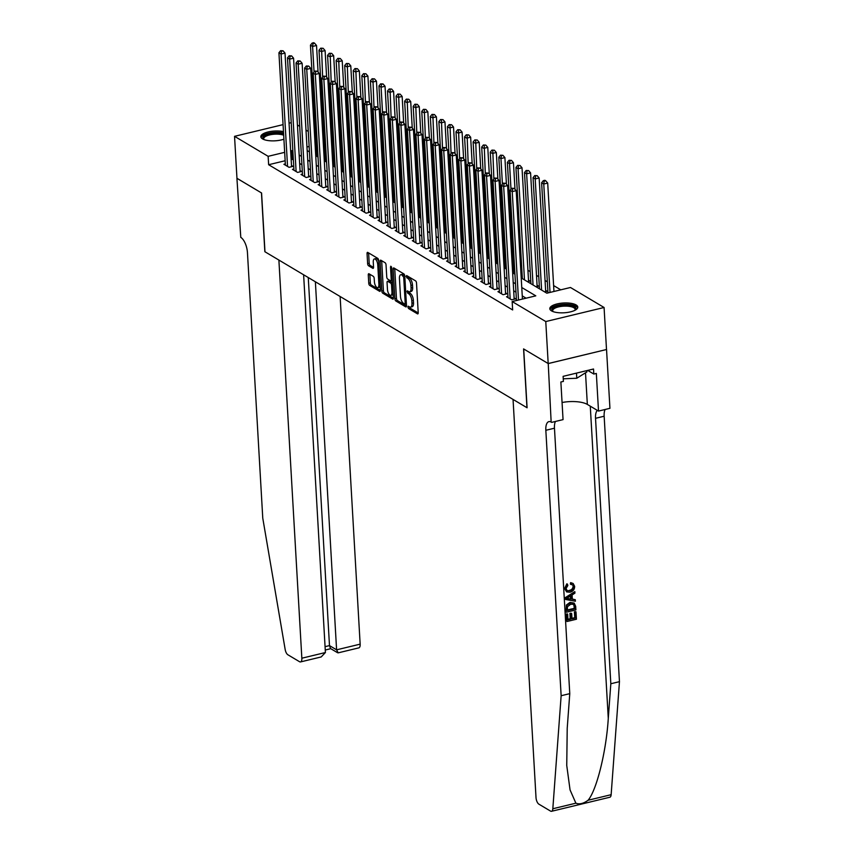 <?xml version="1.0" encoding="UTF-8"?>
<svg xmlns="http://www.w3.org/2000/svg" width="854" height="854" viewBox="0 0 854 854"><rect width="100%" height="100%" fill="white"/><g stroke="black" fill="none" stroke-linecap="round" stroke-linejoin="round"><path stroke-width="1.28" d="M407.892 307.034L408.543 308.529L417.467 313.845A1.761 0.758 -103.6 0 0 417.787 313.909A1.761 0.758 -103.6 0 0 418.214 312.703L416.506 283.016A1.761 0.758 -103.6 0 0 415.567 280.87L406.643 275.554L406.12 276.354L407.924 278.553A5.647 2.434 -103.6 0 1 410.923 285.428L411.062 287.905A5.647 2.434 -103.6 0 1 409.696 291.78A5.647 2.434 -103.6 0 1 408.682 291.577L407.305 290.84L407.006 291.694L408.81 293.883A5.647 2.434 -103.6 0 1 411.809 300.757L411.948 303.234A5.647 2.434 -103.6 0 1 410.582 307.12A5.647 2.434 -103.6 0 1 409.568 306.917L408.191 306.18L407.892 307.034M409.482 306.864L410.123 308.155L418.225 312.98M407.721 276.194L409.504 278.169L407.924 278.553M408.596 291.534L410.39 293.509L408.81 293.883M283.912 139.191A14.006 4.9 176.7 0 1 262.541 138.892A14.006 4.9 176.7 0 1 260.844 136.725A14.006 4.9 176.7 0 1 268.594 131.847A14.006 4.9 176.7 0 1 283.475 131.623M576.087 304.931A14.006 4.9 176.7 0 1 577.784 307.088A14.006 4.9 176.7 0 1 567.376 312.457A14.006 4.9 176.7 0 1 551.503 310.867A14.006 4.9 176.7 0 1 549.805 308.7A14.006 4.9 176.7 0 1 560.213 303.33A14.006 4.9 176.7 0 1 576.087 304.931M369.024 273.792A1.761 0.758 -103.6 0 0 368.704 273.728A1.761 0.758 -103.6 0 0 368.277 274.935L368.757 283.261A1.761 0.758 -103.6 0 0 369.697 285.417L379.614 291.321A1.761 0.758 -103.6 0 0 379.934 291.385A1.761 0.758 -103.6 0 0 380.361 290.168L378.642 260.481A1.761 0.758 -103.6 0 0 377.714 258.335L367.796 252.432A1.761 0.758 -103.6 0 0 367.476 252.368A1.761 0.758 -103.6 0 0 367.049 253.585L367.626 263.64A1.761 0.758 -103.6 0 0 368.565 265.786L372.803 268.316A1.761 0.758 -103.6 0 0 373.123 268.38A1.761 0.758 -103.6 0 0 373.55 267.163L373.262 262.178A4.718 2.028 -103.6 0 1 374.404 258.933A4.718 2.028 -103.6 0 1 377.756 264.857L378.888 284.393A4.718 2.028 -103.6 0 1 377.746 287.638A4.718 2.028 -103.6 0 1 374.394 281.724L374.201 278.468A1.761 0.758 -103.6 0 0 373.273 276.312L369.024 273.792M548.236 363.58L523.705 348.976L527.089 407.774L513.051 399.426L536.013 797.583A5.391 2.316 -103.6 0 0 538.863 804.148L550.552 811.097A5.391 2.316 -103.6 0 0 551.524 811.3A5.391 2.316 -103.6 0 0 552.826 808.749L561.142 695.722L545.834 430.288A12.575 5.412 76.4 0 1 548.876 421.63A12.575 5.412 76.4 0 1 551.15 422.1L548.236 363.58L606.543 349.51L548.193 363.548L523.577 348.902L526.961 407.7L264.975 251.781L261.58 192.983L236.964 178.326L234.54 136.33L283.08 124.631M548.193 363.548L545.77 321.552L512.165 301.547L535.8 295.847L521.762 287.499M285.161 160.744L268.636 164.726L512.646 309.949L512.165 301.547M268.636 164.726L268.145 156.325L234.54 136.33M394.9 298.815A1.761 0.758 -103.6 0 0 395.829 300.971L405.746 306.874A1.761 0.758 -103.6 0 0 406.066 306.938A1.761 0.758 -103.6 0 0 406.493 305.721L404.785 276.034A1.761 0.758 -103.6 0 0 403.846 273.888L393.929 267.985A1.761 0.758 -103.6 0 0 393.609 267.921A1.761 0.758 -103.6 0 0 393.182 269.138L394.9 298.815L396.469 298.441A1.761 0.758 -103.6 0 0 397.409 300.587L406.493 305.999M392.68 299.092L382.763 293.189A1.761 0.758 -103.6 0 1 381.823 291.043L380.115 261.356A1.761 0.758 -103.6 0 1 380.542 260.15A1.761 0.758 -103.6 0 1 380.863 260.214L385.101 262.733A1.761 0.758 -103.6 0 1 386.04 264.889L386.734 276.92A1.761 0.758 -103.6 0 0 387.673 279.077L390.481 280.752A1.761 0.758 -103.6 0 0 390.801 280.817A1.761 0.758 -103.6 0 0 391.228 279.6L390.513 267.067L390.812 266.213L391.687 267.772L393.427 297.939A1.761 0.758 -103.6 0 1 393 299.156A1.761 0.758 -103.6 0 1 392.68 299.092L393.246 298.953M527.484 281.671L529.992 281.062L528.498 280.176M536.045 286.773L538.554 286.165L537.059 285.268M544.606 291.865L547.115 291.257L545.621 290.36M507.949 296.402L506.518 296.754L511.663 299.807L515.602 298.857L514.097 297.971M499.387 291.31L497.957 291.652L503.091 294.715L507.041 293.765L505.536 292.869M490.826 286.218L489.395 286.56L494.53 289.613L498.48 288.663L496.975 287.777M482.264 281.115L480.834 281.468L485.969 284.521L489.908 283.571L488.413 282.685M473.703 276.023L472.273 276.365L477.407 279.429L481.346 278.479L479.852 277.582M465.142 270.931L463.711 271.273L468.846 274.326L472.785 273.376L471.291 272.49M456.58 265.829L455.15 266.181L460.285 269.234L464.224 268.284L462.729 267.398M448.019 260.737L446.589 261.078L451.723 264.142L455.662 263.192L454.168 262.295M439.458 255.645L438.027 255.986L443.162 259.04L447.101 258.089L445.607 257.203M430.896 250.542L429.466 250.895L434.601 253.948L438.54 252.997L437.045 252.111M422.335 245.45L420.905 245.792L426.039 248.856L429.978 247.906L428.484 247.009M413.763 240.358L412.343 240.7L417.478 243.753L421.417 242.803L419.922 241.917M405.202 235.256L403.782 235.608L408.917 238.661L412.856 237.711L411.361 236.825M396.64 230.164L395.221 230.505L400.355 233.569L404.294 232.619L402.8 231.722M388.079 225.072L386.659 225.413L391.794 228.466L395.733 227.516L394.238 226.63M379.518 219.969L378.098 220.321L383.232 223.374L387.172 222.424L385.677 221.538M370.956 214.877L369.536 215.219L374.671 218.282L378.61 217.332L377.116 216.436M362.395 209.785L360.975 210.127L366.11 213.18L370.049 212.23L368.544 211.344M353.834 204.682L352.403 205.035L357.548 208.088L361.488 207.138L359.982 206.252M345.272 199.59L343.842 199.932L348.987 202.996L352.926 202.046L351.421 201.149M336.711 194.498L335.28 194.84L340.426 197.893L344.365 196.943L342.86 196.057M328.149 189.396L326.719 189.748L331.864 192.801L335.803 191.851L334.298 190.965M319.588 184.304L318.158 184.645L323.303 187.709L327.242 186.759L325.737 185.862M311.027 179.212L309.596 179.553L314.731 182.607L318.681 181.656L317.176 180.77M302.465 174.109L301.035 174.462L306.17 177.515L310.119 176.564L308.614 175.678M293.904 169.017L292.474 169.359L297.608 172.423L301.547 171.473L300.053 170.576M526.107 298.195L522.253 295.9M515.976 292.164L513.692 290.798M507.415 287.061L505.13 285.706M498.843 281.969L496.558 280.614M490.281 276.877L487.997 275.511M481.72 271.775L479.436 270.419M473.159 266.683L470.874 265.327M464.597 261.591L462.313 260.224M456.036 256.488L453.752 255.132M447.475 251.396L445.19 250.041M438.913 246.304L436.629 244.938M430.352 241.202L428.067 239.846M421.791 236.11L419.506 234.754M413.229 231.018L410.945 229.651M404.668 225.915L402.383 224.559M396.107 220.823L393.822 219.467M387.545 215.731L385.261 214.365M378.984 210.628L376.699 209.273M370.422 205.536L368.138 204.181M361.861 200.444L359.577 199.078M353.3 195.342L351.015 193.986M344.738 190.25L342.454 188.894M336.177 185.158L333.893 183.791M327.616 180.055L325.331 178.7M319.044 174.963L316.759 173.608M310.482 169.871L308.198 168.505M301.921 164.769L299.637 163.413M293.36 159.677L291.139 159.303M285.343 163.925L283.912 164.267L289.047 167.32L292.986 166.37L291.492 165.484M560.779 289.826L553.616 285.567M547.339 281.831L545.055 280.475M538.778 276.739L536.493 275.372M530.217 271.636L527.932 270.28M521.645 266.544L520.513 265.872M513.083 261.452L511.952 260.769M504.522 256.349L503.39 255.677M495.96 251.257L494.829 250.585M487.399 246.165L486.268 245.482M478.838 241.063L477.706 240.39M470.276 235.971L469.145 235.298M461.715 230.879L460.584 230.196M453.154 225.776L452.022 225.104M444.592 220.684L443.461 220.012M436.031 215.592L434.899 214.909M427.47 210.49L426.338 209.817M418.908 205.398L417.777 204.725M410.347 200.306L409.215 199.622M401.786 195.203L400.654 194.531M393.224 190.111L392.093 189.439M384.663 185.019L383.531 184.336M376.102 179.916L374.97 179.244M367.54 174.824L366.409 174.152M358.979 169.732L357.847 169.049M350.418 164.63L349.275 163.957M341.856 159.538L340.714 158.865M333.284 154.446L332.153 153.763M324.83 151.179L323.751 151.436M316.674 153.144L315.596 153.4M539.472 288.801L533.056 177.653L534.753 175.561L537.187 175.689L534.753 175.561M530.91 283.709L524.495 172.551L526.192 170.469L528.626 170.597L526.192 170.469M522.349 278.617L515.933 167.459L517.631 165.377L520.065 165.505L517.631 165.377M502.43 184.154L500.956 158.545L498.811 157.264L505.216 268.423M496.665 263.331L490.249 152.172L491.947 150.09L494.381 150.219L491.947 150.09M488.104 258.228L481.688 147.08L483.385 144.988L485.819 145.116L483.385 144.988M479.532 253.136L473.127 141.977L474.824 139.896L477.258 140.024L474.824 139.896M470.97 248.044L464.565 136.886L466.263 134.804L468.697 134.932L466.263 134.804M462.409 242.942L456.004 131.794L457.701 129.701L460.135 129.829L457.701 129.701M453.848 237.85L447.443 126.691L449.14 124.609L451.574 124.737L449.14 124.609M445.286 232.758L438.881 121.599L440.579 119.517L443.012 119.645L440.579 119.517M436.725 227.655L430.32 116.507L432.017 114.415L434.451 114.543L432.017 114.415M428.164 222.563L421.759 111.404L423.456 109.323L425.89 109.451L423.456 109.323M419.602 217.471L413.197 106.312L414.895 104.231L417.328 104.359L414.895 104.231M411.041 212.368L404.636 101.22L406.333 99.128L408.767 99.256L406.333 99.128M402.48 207.276L396.075 96.118L397.772 94.036L400.206 94.164L397.772 94.036M393.918 202.184L387.513 91.026L389.21 88.944L391.644 89.072L389.21 88.944M376.795 191.99L370.39 80.831L372.088 78.749L374.511 78.878L372.088 78.749M368.234 186.898L361.818 75.739L363.526 73.657L365.95 73.786L363.526 73.657M359.673 181.795L353.257 70.647L354.965 68.555L357.388 68.683L354.965 68.555M351.111 176.703L344.696 65.544L346.393 63.463L348.827 63.591L346.393 63.463M342.55 171.611L336.134 60.453L337.832 58.371L340.266 58.499L337.832 58.371M333.989 166.509L327.573 55.361L329.27 53.268L331.704 53.396L329.27 53.268M325.427 161.417L319.012 50.258L320.709 48.176L323.143 48.304L320.709 48.176M314.069 72.056L312.596 46.436L310.45 45.166L316.855 156.325M606.5 349.489L604.077 307.493L545.77 321.552M289.058 123.189L291.225 122.656M297.427 124.983L299.711 126.349M305.988 130.086L308.273 131.441M314.55 135.178L315.681 135.85M323.111 140.269L324.242 140.942M521.218 277.945L546.838 293.189L570.472 287.488L604.077 307.493M307.162 150.55L309.447 151.916M315.734 155.652L318.019 157.008M324.296 160.744L326.58 162.1M332.857 165.836L335.142 167.203M341.419 170.939L343.703 172.294M349.98 176.031L352.264 177.386M358.541 181.123L360.826 182.489M367.103 186.225L369.387 187.581M375.664 191.317L377.948 192.673M384.225 196.409L386.51 197.776M392.787 201.512L395.071 202.868M401.348 206.604L403.632 207.96M409.909 211.696L412.194 213.062M418.471 216.799L420.755 218.154M427.032 221.891L429.316 223.246M435.593 226.983L437.878 228.349M444.155 232.085L446.439 233.441M452.716 237.177L455.001 238.533M461.277 242.269L463.562 243.636M469.839 247.372L472.123 248.727M478.4 252.464L480.685 253.819M486.961 257.556L489.246 258.922M495.523 262.658L497.807 264.014M504.095 267.75L506.379 269.106M512.656 272.842L514.941 274.209M324.349 142.778L323.271 143.034M316.193 144.742L315.115 145.009M309.137 146.45L306.96 146.973M292.879 151.275L290.648 150.902M284.67 152.343L268.145 156.325M515.485 283.763L513.201 282.396M506.924 278.66L504.639 277.304M498.362 273.568L496.078 272.212M489.801 268.476L487.517 267.11M481.24 263.374L478.955 262.018M472.678 258.282L470.394 256.926M464.117 253.19L461.833 251.823M455.556 248.087L453.271 246.731M446.994 242.995L444.71 241.639M438.433 237.903L436.148 236.537M429.872 232.8L427.587 231.445M421.31 227.708L419.026 226.353M412.749 222.616L410.464 221.25M404.188 217.514L401.903 216.158M395.626 212.422L393.342 211.066M387.054 207.33L384.77 205.963M378.493 202.227L376.208 200.871M369.931 197.135L367.647 195.779M361.37 192.043L359.086 190.677M352.809 186.941L350.524 185.585M344.247 181.849L341.963 180.493M335.686 176.757L333.402 175.39M327.125 171.654L324.84 170.298M318.563 166.562L316.279 165.206M310.002 161.47L307.718 160.104M301.441 156.367L299.156 155.012M292.271 159.025L291.79 150.624M410.582 307.12L412.162 306.735A5.647 2.434 -103.6 0 0 413.528 302.86L411.948 303.234M410.39 293.509A5.647 2.434 -103.6 0 1 413.379 300.384L413.528 302.86M409.696 291.78L411.276 291.406A5.647 2.434 -103.6 0 0 412.642 287.52L411.062 287.905M409.504 278.169A5.647 2.434 -103.6 0 1 412.503 285.044L412.642 287.52M394.751 268.476A1.761 0.758 -103.6 0 0 394.761 268.754L396.469 298.441M404.689 304.013L405.212 303.213L403.707 277.155L401.839 274.924A5.647 2.434 -103.6 0 0 400.814 274.71A5.647 2.434 -103.6 0 0 399.448 278.596L400.473 296.413A5.647 2.434 -103.6 0 0 403.472 303.287L404.689 304.013M404.657 275.287L403.056 275.65M400.814 274.71L402.394 274.337A5.647 2.434 -103.6 0 1 403.408 274.54L404.625 275.266M393.427 298.217L384.343 292.815L382.763 293.189M381.685 260.705A1.761 0.758 -103.6 0 0 381.695 260.982L383.403 290.659A1.761 0.758 -103.6 0 0 384.343 292.815M387.46 289.41A4.718 2.028 -103.6 0 0 390.812 295.335A4.718 2.028 -103.6 0 0 391.954 292.089L391.559 285.204A1.761 0.758 -103.6 0 0 390.62 283.058L387.801 281.382A1.761 0.758 -103.6 0 0 387.481 281.318A1.761 0.758 -103.6 0 0 387.054 282.535L387.46 289.41M390.812 295.335L392.381 294.961A4.718 2.028 -103.6 0 0 393.203 294.15M392.562 283.058A1.761 0.758 -103.6 0 0 392.199 282.674L390.62 283.058M388.805 281.137A1.761 0.758 -103.6 0 1 389.061 280.934A1.761 0.758 -103.6 0 1 389.381 280.998L392.199 282.674M377.746 287.638L379.325 287.264A4.718 2.028 -103.6 0 0 380.137 286.453M378.706 261.473A4.718 2.028 -103.6 0 0 375.984 258.548L374.404 258.933M368.618 252.923A1.761 0.758 -103.6 0 0 368.618 253.2L369.206 263.256A1.761 0.758 -103.6 0 0 370.134 265.413L373.561 267.441M369.846 274.283A1.761 0.758 -103.6 0 0 369.857 274.561L370.337 282.887A1.761 0.758 -103.6 0 0 371.266 285.033L380.361 290.445M553.958 291.47L547.702 183.066L543.763 184.016L541.617 182.745L547.98 292.911M550.008 292.42L543.763 184.016L544.179 181.165L545.749 180.792L544.895 180.279L543.325 180.664L544.179 181.165M541.617 182.745L543.325 180.664M545.749 180.792L547.702 183.066M522.434 299.071L516.179 190.666L512.24 191.616L518.495 300.021M512.656 188.766L514.236 188.392L511.802 188.264L512.656 188.766L512.24 191.616L510.105 190.346L516.457 300.523M516.179 190.666L514.236 188.392M511.802 188.264L510.105 190.346M552.709 311.454A12.127 4.238 176.7 0 1 555.986 306.415A12.127 4.238 176.7 0 1 570.194 305.305A12.127 4.238 176.7 0 1 575.212 310.151M574.902 310.322A11.23 3.928 -3.3 0 0 575.126 309.436A11.23 3.928 -3.3 0 0 569.778 306.437A11.23 3.928 -3.3 0 0 558.345 306.949A11.23 3.928 -3.3 0 0 552.709 310.728A11.23 3.928 -3.3 0 0 553.04 311.582M577.646 307.888A13.92 4.868 -3.3 0 0 571.134 304.718A13.92 4.868 -3.3 0 0 550.029 309.479M563.256 378.802L576.781 378.247L586.89 371.938L586.815 370.625M576.482 373.113L576.781 378.247M263.747 139.48A12.127 4.238 176.7 0 1 267.014 134.441A12.127 4.238 176.7 0 1 281.233 133.331A12.127 4.238 176.7 0 1 283.603 133.875M283.688 135.199A11.23 3.928 -3.3 0 0 280.817 134.462A11.23 3.928 -3.3 0 0 269.384 134.975A11.23 3.928 -3.3 0 0 263.747 138.754A11.23 3.928 -3.3 0 0 264.078 139.608M283.56 133.01A13.92 4.868 -3.3 0 0 282.172 132.744A13.92 4.868 -3.3 0 0 261.068 137.505M576.002 611.859L576.429 619.235L566.971 621.509L566.565 614.4L567.654 614.143L567.985 619.823L570.888 619.129L570.589 613.823L571.678 613.567L571.977 618.862L575.254 618.072L574.913 612.126L575.617 611.635A23.4 8.188 -3.3 0 0 574.4 611.827L574.742 617.773A23.4 8.188 -3.3 0 0 571.945 618.307M571.678 613.567L570.995 613.161A23.4 8.188 -3.3 0 0 569.906 613.418L570.216 618.723A23.4 8.188 -3.3 0 0 567.953 619.363M567.654 614.143L567.141 613.834A23.4 8.188 -3.3 0 0 566.181 614.175L566.971 621.509M574.187 603.084L569.949 602.401L566.383 605.027L566.053 611.976L566.864 605.315L570.632 602.807L574.187 603.084L575.681 606.319L575.895 609.927L566.437 612.211M571.273 583.004L573.141 583.485L570.621 582.62L570.376 584.104L571.038 584.499L571.273 583.004L570.621 582.62M573.077 586.452C572.799 588.694 571.518 589.997 569.234 590.392L569.917 590.797C572.137 590.381 573.354 589.036 573.568 586.751L573.077 586.452M564.953 588.726L567.483 584.179L566.853 583.805L564.59 588.502L566.629 591.907L564.59 588.502M561.142 695.722L569.767 693.651L567.216 728.302L566.746 765.462L570.056 789.907L575.884 803.187C579.45 804.585 583.517 803.603 588.086 800.251C596.722 790.078 606.265 751.424 608.283 718.406L610.823 683.744L595.526 418.311A12.575 5.412 76.4 0 1 597.33 410.368M574.838 591.619L565.22 597.672L565.7 599.508L565.615 597.896L574.838 591.619L574.923 593.124L572.084 594.971L572.329 599.273L575.297 599.721L575.393 601.227L565.7 599.508M575.297 599.721L571.689 598.889M610.823 683.744L619.46 681.663L604.152 416.229A12.575 5.412 76.4 0 1 605.134 409.472M555.442 421.46A12.575 5.412 76.4 0 0 554.47 428.206L569.767 693.651M588.086 800.251L611.144 794.69L619.46 681.663M551.62 422.378L563.053 419.624L560.875 381.994L563.405 381.386L563.106 376.347L593.53 369.003L593.818 374.041L596.338 373.444L598.515 411.073L609.937 408.319L606.543 349.51M562.06 402.512A20.208 7.067 176.7 0 1 587.338 404.422L598.515 411.073M611.144 794.69A5.391 2.316 76.4 0 1 609.841 797.241L551.524 811.3M587.712 370.412L593.818 374.041M573.568 586.751L572.532 584.83L571.038 584.499M567.483 584.179L567.846 585.524L566.053 588.534L567.173 590.637L569.917 590.797M573.141 583.485L574.657 586.356C574.582 589.516 573.023 591.47 570.002 592.217L566.629 591.907M568.529 598.707L571.209 599.102L571.016 595.665L566.746 598.44L571.209 599.102M570.387 596.081L570.536 598.707M573.482 604.29L570.696 604.237L567.43 606.767L567.44 610.525L574.721 608.763L573.621 604.365M570.632 602.807L569.949 602.401M574.721 608.763L574.208 608.464A23.4 8.188 -3.3 0 0 567.419 610.066M574.603 606.692L574.091 606.383L574.208 608.464M570.589 613.823L569.906 613.418M570.888 619.129L570.216 618.723M236.964 178.294L261.452 192.908L264.847 251.706L278.884 260.054L301.846 658.21L325.406 652.531L303.618 274.785M325.406 652.531L321.2 656.939L300.533 661.925A5.391 2.316 -103.6 0 1 299.562 661.722L287.873 654.772A5.391 2.316 -103.6 0 1 285.161 649.456L262.765 518.143L247.457 252.709A12.575 5.412 -103.6 0 0 240.785 237.38L236.921 178.305M315.372 281.777L336.593 649.83L360.153 644.151A5.391 2.316 76.4 0 1 358.851 647.866L338.184 652.851L336.593 649.83L329.484 645.603L308.262 277.55M340.116 296.498L360.153 644.151M300.533 661.925A5.391 2.316 -103.6 0 0 301.846 658.21M337.618 652.755L330.509 648.528L329.484 645.603L325.064 646.67M545.695 291.598L539.141 177.974L535.202 178.924L533.056 177.653M541.607 290.082L535.202 178.924L535.618 176.073M537.187 175.689L539.141 177.974M537.134 286.506L530.58 172.882L526.64 173.832L524.495 172.551M533.045 284.99L526.64 173.832L527.057 170.981M528.626 170.597L530.58 172.882M528.573 281.414L522.018 167.779L518.079 168.729L515.933 167.459M524.484 279.888L518.079 168.729L518.495 165.879M520.065 165.505L522.018 167.779M514.983 189.278L513.457 162.687L509.518 163.637L507.372 162.367L513.788 273.526M510.991 189.257L509.518 163.637L509.934 160.787L511.503 160.403L509.069 160.274L509.934 160.787M507.372 162.367L509.069 160.274M511.503 160.403L513.457 162.687M514.172 299.199L507.618 185.574L503.679 186.524L510.158 298.921M504.095 183.674L505.675 183.29L503.241 183.162L504.095 183.674L503.679 186.524L501.544 185.254L508.023 297.64M507.618 185.574L505.675 183.29M503.241 183.162L501.544 185.254M505.611 294.107L499.056 180.482L495.117 181.432L501.597 293.819M495.533 178.582L497.103 178.198L494.679 178.07L495.533 178.582L495.117 181.432L492.982 180.151L499.462 292.548M499.056 180.482L497.103 178.198M494.679 178.07L492.982 180.151M497.049 289.015L490.495 175.38L486.556 176.33L493.036 288.727M486.972 173.479L488.541 173.106L486.118 172.978L486.972 173.479L486.556 176.33L484.41 175.059L490.901 287.456M490.495 175.38L488.541 173.106M486.118 172.978L484.41 175.059M488.488 283.912L481.934 170.288L477.994 171.238L484.474 283.635M478.411 168.387L479.98 168.003L477.557 167.875L478.411 168.387L477.994 171.238L475.849 169.967L482.339 282.354M481.934 170.288L479.98 168.003M477.557 167.875L475.849 169.967M506.422 184.176L504.895 157.595L500.956 158.545L501.373 155.695L502.942 155.311L500.508 155.182L501.373 155.695M498.811 157.264L500.508 155.182M502.942 155.311L504.895 157.595M479.927 278.82L473.372 165.196L469.433 166.146L475.913 278.532M469.849 163.295L471.419 162.911L468.985 162.783L469.849 163.295L469.433 166.146L467.287 164.865L473.767 277.262M473.372 165.196L471.419 162.911M468.985 162.783L467.287 164.865M497.861 179.084L496.334 152.492L492.395 153.442L490.249 152.172M493.868 179.062L492.801 150.592M494.381 150.219L496.334 152.492M471.365 273.728L464.811 160.093L460.872 161.043L467.351 273.44M461.288 158.193L462.857 157.819L460.423 157.691L461.288 158.193L460.872 161.043L458.726 159.773L465.206 272.17M464.811 160.093L462.857 157.819M460.423 157.691L458.726 159.773M489.299 173.992L487.773 147.4L483.834 148.35L481.688 147.08M485.307 173.97L484.239 145.5M485.819 145.116L487.773 147.4M462.804 268.626L456.249 155.001L452.31 155.951L458.79 268.348M452.727 153.101L454.296 152.717L451.862 152.588L452.727 153.101L452.31 155.951L450.165 154.681L456.644 267.067M456.249 155.001L454.296 152.717M451.862 152.588L450.165 154.681M480.738 168.889L479.211 142.308L475.272 143.258L473.127 141.977M476.745 168.868L475.678 140.408M477.258 140.024L479.211 142.308M454.243 263.534L447.688 149.909L443.749 150.859L450.229 263.245M444.165 148.009L445.735 147.625L443.301 147.496L444.165 148.009L443.749 150.859L441.603 149.578L448.083 261.975M447.688 149.909L445.735 147.625M443.301 147.496L441.603 149.578M472.177 163.797L470.65 137.206L466.711 138.156L464.565 136.886M468.184 163.776L467.117 135.306M468.697 134.932L470.65 137.206M445.681 258.442L439.127 144.806L435.188 145.756L441.667 258.154M435.604 142.906L437.173 142.533L434.739 142.404L435.604 142.906L435.188 145.756L433.042 144.486L439.522 256.883M439.127 144.806L437.173 142.533M434.739 142.404L433.042 144.486M463.615 158.705L462.089 132.114L458.15 133.064L456.004 131.794M459.623 158.684L458.555 130.214M460.135 129.829L462.089 132.114M437.12 253.339L430.565 139.714L426.626 140.664L433.106 253.062M427.032 137.814L428.612 137.43L426.178 137.302L427.032 137.814L426.626 140.664L424.481 139.394L430.96 251.781M430.565 139.714L428.612 137.43M426.178 137.302L424.481 139.394M455.054 153.603L453.527 127.022L449.578 127.972L447.443 126.691M451.061 153.581L449.994 125.122M451.574 124.737L453.527 127.022M428.548 248.247L422.004 134.622L418.065 135.572L424.545 247.959M418.471 132.722L420.051 132.338L417.617 132.21L418.471 132.722L418.065 135.572L415.919 134.291L422.399 246.689M422.004 134.622L420.051 132.338M417.617 132.21L415.919 134.291M446.493 148.511L444.966 121.919L441.016 122.869L438.881 121.599M442.5 148.489L441.433 120.019M443.012 119.645L444.966 121.919M419.987 243.155L413.443 129.52L409.504 130.47L415.983 242.867M409.909 127.62L411.489 127.246L409.055 127.118L409.909 127.62L409.504 130.47L407.358 129.2L413.838 241.597M413.443 129.52L411.489 127.246M409.055 127.118L407.358 129.2M437.931 143.419L436.394 116.827L432.455 117.777L430.32 116.507M433.939 143.397L432.871 114.927M434.451 114.543L436.394 116.827M411.425 238.052L404.881 124.428L400.942 125.378L407.422 237.775M401.348 122.528L402.928 122.143L400.494 122.015L401.348 122.528L400.942 125.378L398.797 124.108L405.276 236.494M404.881 124.428L402.928 122.143M400.494 122.015L398.797 124.108M429.37 138.316L427.833 111.735L423.894 112.685L421.759 111.404M425.377 138.295L424.31 109.835M425.89 109.451L427.833 111.735M402.864 232.961L396.32 119.336L392.37 120.286L398.861 232.672M392.787 117.436L394.367 117.051L391.933 116.923L392.787 117.436L392.37 120.286L390.235 119.005L396.715 231.402M396.32 119.336L394.367 117.051M391.933 116.923L390.235 119.005M420.808 133.224L419.271 106.633L415.332 107.583L413.197 106.312M416.816 133.203L415.749 104.732M417.328 104.359L419.271 106.633M394.302 227.869L387.759 114.233L383.809 115.183L390.299 227.58M384.225 112.333L385.805 111.959L383.371 111.831L384.225 112.333L383.809 115.183L381.674 113.913L388.154 226.31M387.759 114.233L385.805 111.959M383.371 111.831L381.674 113.913M412.247 128.132L410.71 101.541L406.771 102.491L404.636 101.22M408.255 128.111L407.187 99.64M408.767 99.256L410.71 101.541M385.741 222.766L379.197 109.141L375.248 110.091L381.727 222.488M375.664 107.241L377.244 106.857L374.81 106.729L375.664 107.241L375.248 110.091L373.113 108.821L379.592 221.207M379.197 109.141L377.244 106.857M374.81 106.729L373.113 108.821M403.686 123.029L402.149 96.449L398.21 97.399L396.075 96.118M399.693 123.008L398.626 94.548M400.206 94.164L402.149 96.449M377.18 217.674L370.625 104.049L366.686 104.999L373.166 217.386M367.103 102.149L368.682 101.765L366.249 101.637L367.103 102.149L366.686 104.999L364.551 103.718L371.031 216.115M370.625 104.049L368.682 101.765M366.249 101.637L364.551 103.718M395.124 117.937L393.587 91.346L389.648 92.296L387.513 91.026M391.121 117.916L390.064 89.446M391.644 89.072L393.587 91.346M368.618 212.582L362.064 98.947L358.125 99.897L364.605 212.294M358.541 97.046L360.121 96.673L357.687 96.545L358.541 97.046L358.125 99.897L355.99 98.626L362.47 211.023M362.064 98.947L360.121 96.673M357.687 96.545L355.99 98.626M386.563 112.845L385.026 86.254L381.087 87.204L378.952 85.934L385.357 197.093M382.56 112.824L381.087 87.204L381.503 84.354L383.083 83.97L380.649 83.841L381.503 84.354M378.952 85.934L380.649 83.841M383.083 83.97L385.026 86.254M360.057 207.479L353.503 93.855L349.564 94.805L356.043 207.202M349.98 91.954L351.56 91.57L349.126 91.442L349.98 91.954L349.564 94.805L347.429 93.534L353.908 205.921M353.503 93.855L351.56 91.57M349.126 91.442L347.429 93.534M378.002 107.743L376.465 81.162L372.525 82.112L370.39 80.831M373.999 107.721L372.942 79.262M374.511 78.878L376.465 81.162M351.496 202.387L344.941 88.763L341.002 89.713L347.482 202.099M341.419 86.862L342.998 86.478L340.565 86.35L341.419 86.862L341.002 89.713L338.867 88.432L345.347 200.829M344.941 88.763L342.998 86.478M340.565 86.35L338.867 88.432M369.44 102.651L367.903 76.059L363.964 77.009L361.818 75.739M365.437 102.629L364.38 74.159M365.95 73.786L367.903 76.059M342.934 197.295L336.38 83.66L332.441 84.61L338.921 197.007M332.857 81.76L334.437 81.386L332.003 81.258L332.857 81.76L332.441 84.61L330.306 83.34L336.786 195.737M336.38 83.66L334.437 81.386M332.003 81.258L330.306 83.34M360.879 97.559L359.342 70.967L355.403 71.917L353.257 70.647M356.876 97.537L355.819 69.067M357.388 68.683L359.342 70.967M334.373 192.193L327.819 78.568L323.879 79.518L330.359 191.915M324.296 76.668L325.876 76.284L323.442 76.155L324.296 76.668L323.879 79.518L321.744 78.248L328.224 190.634M327.819 78.568L325.876 76.284M323.442 76.155L321.744 78.248M352.318 92.456L350.78 65.875L346.841 66.825L344.696 65.544M348.315 92.435L347.258 63.975M348.827 63.591L350.78 65.875M325.812 187.101L319.257 73.476L315.318 74.426L321.798 186.812M315.734 71.576L317.314 71.192L314.88 71.063L315.734 71.576L315.318 74.426L313.183 73.145L319.663 185.542M319.257 73.476L317.314 71.192M314.88 71.063L313.183 73.145M343.756 87.364L342.219 60.773L338.28 61.723L336.134 60.453M339.753 87.343L338.696 58.873M340.266 58.499L342.219 60.773M317.25 182.009L310.696 68.373L306.757 69.323L313.237 181.721M307.173 66.473L308.742 66.1L306.319 65.971L307.173 66.473L306.757 69.323L304.622 68.053L311.102 180.45M310.696 68.373L308.742 66.1M306.319 65.971L304.622 68.053M335.195 82.272L333.658 55.681L329.719 56.631L327.573 55.361M331.192 82.251L330.135 53.781M331.704 53.396L333.658 55.681M308.689 176.906L302.135 63.281L298.195 64.231L304.675 176.629M298.612 61.381L300.181 60.997L297.758 60.869L298.612 61.381L298.195 64.231L296.05 62.961L302.54 175.348M302.135 63.281L300.181 60.997M297.758 60.869L296.05 62.961M326.623 77.17L325.096 50.589L321.157 51.539L319.012 50.258M322.631 77.148L321.574 48.689M323.143 48.304L325.096 50.589M300.128 171.814L293.573 58.189L289.634 59.139L296.114 171.526M290.05 56.289L291.62 55.905L289.196 55.777L290.05 56.289L289.634 59.139L287.488 57.858L293.968 170.256M293.573 58.189L291.62 55.905M289.196 55.777L287.488 57.858M318.062 72.078L316.535 45.486L312.596 46.436L313.012 43.586L314.582 43.212L313.728 42.7L312.148 43.084L313.012 43.586M310.45 45.166L312.148 43.084M314.582 43.212L316.535 45.486M291.566 166.722L285.012 53.087L281.073 54.037L287.552 166.434M281.489 51.187L283.058 50.813L280.624 50.685L281.489 51.187L281.073 54.037L278.927 52.767L285.407 165.164M285.012 53.087L283.058 50.813M280.624 50.685L278.927 52.767M410.123 308.155L408.543 308.529M408.351 277.486L406.771 277.86M409.237 292.815L407.657 293.2M413.379 300.384L411.809 300.757M412.503 285.044L410.923 285.428M418.044 313.706L417.467 313.845M394.761 268.754L393.182 269.138M406.323 306.735L405.746 306.874M397.409 300.587L395.829 300.971M406.333 302.935L405.212 303.213M404.828 276.877L403.707 277.155M403.408 274.54L401.839 274.924M383.403 290.659L381.823 291.043M381.695 260.982L380.115 261.356M392.349 279.333L391.228 279.6M391.463 266.832L390.513 267.067M393.075 291.822L391.954 292.089M392.669 284.937L391.559 285.204M389.381 280.998L387.801 281.382M380.009 284.126L378.888 284.393M378.877 264.58L377.756 264.857M373.379 268.177L372.803 268.316M370.134 265.413L368.565 265.786M369.206 263.256L367.626 263.64M368.618 253.2L367.049 253.585M380.179 291.182L379.614 291.321M371.266 285.033L369.697 285.417M370.337 282.887L368.757 283.261M369.857 274.561L368.277 274.935M608.283 718.406L590.274 406.173M595.526 418.311L604.152 416.229M554.47 428.206L545.834 430.288M552.826 808.749L575.884 803.187M585.513 372.803L587.338 404.422M406.376 303.704L404.913 304.056M392.381 280.432L390.801 280.817M389.061 280.934L387.481 281.318M325.257 650.022L330.776 648.688"/></g></svg>

